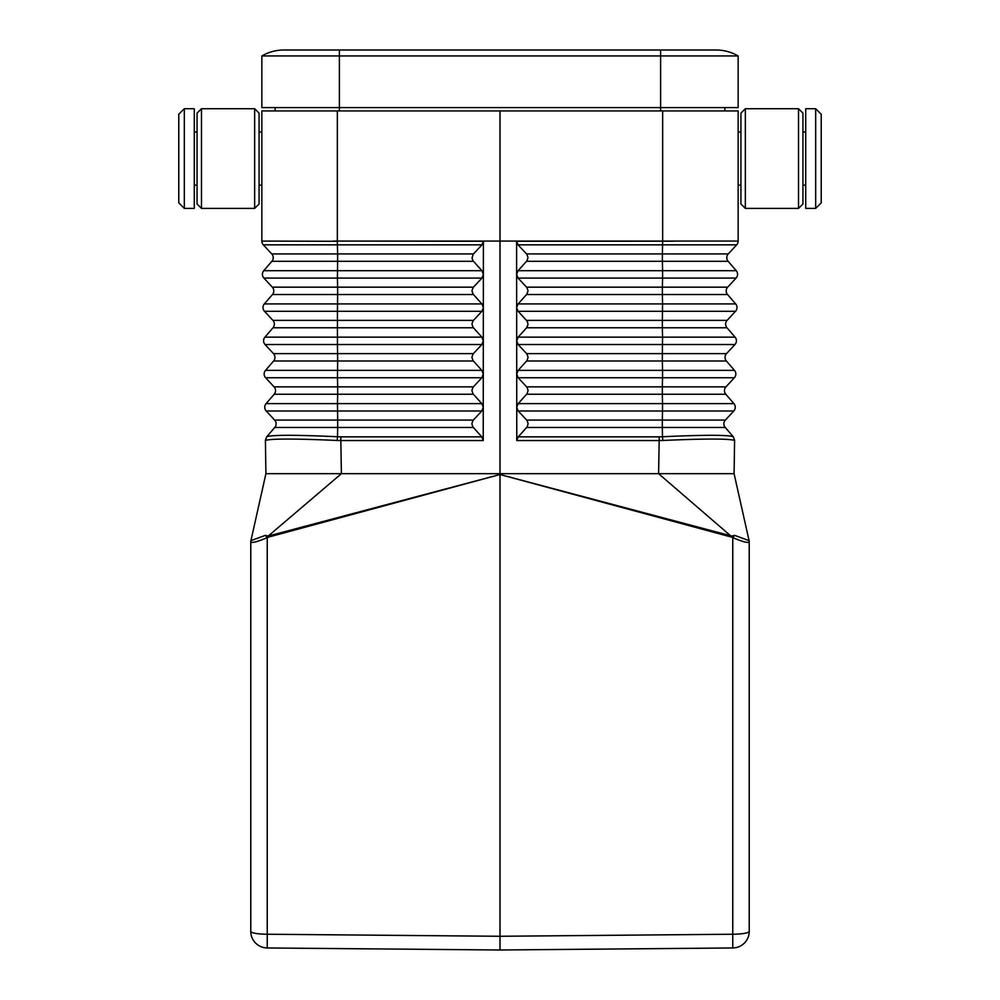 <?xml version="1.0" encoding="UTF-8"?>
<svg xmlns="http://www.w3.org/2000/svg" width="1000" height="1000" viewBox="0 0 1000 1000"><rect width="100%" height="100%" fill="white"/><g stroke="black" fill="none" stroke-linecap="round" stroke-linejoin="round"><path stroke-width="1.5" d="M733.325 436.838L734.675 440.562L733.325 436.838L725.238 427.463A5.537 5.537 0 0 1 725.362 420.087L733.775 411A5.537 5.537 0 0 0 733.913 403.612L725.812 394.237A5.537 5.537 0 0 1 725.938 386.85L734.362 377.762A5.537 5.537 0 0 0 734.488 370.375L726.388 361A5.537 5.537 0 0 1 726.525 353.625L734.938 344.538L518.138 344.538L527 354.062L528.088 357.287L527.013 360.55L518.162 370.375L516.712 374L516.663 307.738M726.975 327.775A5.537 5.537 0 0 1 727.1 320.387A5.537 5.537 0 0 0 726.975 327.775L662.35 327.775L662.562 337.15L735.062 337.15A5.537 5.537 0 0 1 734.938 344.538A5.537 5.537 0 0 0 735.062 337.15L726.975 327.775A5.537 5.537 0 0 1 727.1 320.387L735.512 311.3A5.537 5.537 0 0 0 735.65 303.913L727.55 294.538A5.537 5.537 0 0 1 727.675 287.162L736.1 278.075A5.537 5.537 0 0 0 736.225 270.688L728.138 261.312A5.537 5.537 0 0 1 728.263 253.925L736.675 244.838L518.05 244.838L526.912 254.375L527.987 257.6L526.912 260.863L518.075 270.688L516.625 274.3L516.663 307.538M734.587 440.475L733.25 436.75C728.025 434.825 704.45 434.825 662.513 436.75L662.812 440.475C705.288 438.587 729.212 438.587 734.587 440.475L734.087 473.688L749.225 541.3M266.675 436.838L265.325 440.562L266.675 436.838L274.762 427.463A5.537 5.537 0 0 0 274.637 420.087L266.225 411A5.537 5.537 0 0 1 266.087 403.612L274.188 394.237A5.537 5.537 0 0 0 274.062 386.85L265.637 377.762A5.537 5.537 0 0 1 265.512 370.375L273.612 361A5.537 5.537 0 0 0 273.475 353.625L265.062 344.538A5.537 5.537 0 0 1 264.938 337.15L273.025 327.775A5.537 5.537 0 0 0 272.9 320.387L264.488 311.3A5.537 5.537 0 0 1 264.35 303.913L272.45 294.538A5.537 5.537 0 0 0 272.325 287.162L263.9 278.075A5.537 5.537 0 0 1 263.775 270.688L271.863 261.312A5.537 5.537 0 0 0 271.737 253.925L337.612 253.925L337.388 244.838L481.95 244.838L483.4 241.275L483.312 340.763L481.875 337.15L473.025 327.312L471.95 324.062L473.025 320.838L481.887 311.3L483.35 307.738M250.775 931.35L250.775 541.912C251.925 543.2 257.413 541.775 267.238 537.65L267.238 947.962L500 950L732.763 947.962A16.612 16.612 0 0 0 749.225 931.35A16.612 2.888 180 0 1 732.763 934.237L500 936.275L500 950L267.238 947.962A16.612 16.612 0 0 1 250.775 931.35A16.612 2.888 0 0 0 267.238 934.237L500 936.275L500 473.688L658.6 473.688L732.763 537.65L732.763 947.962L652.525 948.675M735.512 311.3L518.112 311.3L527.3 321.312L528.025 324.637L526.613 327.775L662.35 327.775L662.35 320.387L727.1 320.387L735.512 311.3A5.537 5.537 0 0 0 735.65 303.913L662.575 303.913L662.362 294.538L727.55 294.538A5.537 5.537 0 0 1 727.675 287.162L662.375 287.162L662.588 278.075L736.1 278.075A5.537 5.537 0 0 0 736.225 270.688L662.6 270.688L662.588 278.075L518.075 278.075L526.938 287.6L528.025 290.825L526.95 294.088L518.1 303.913L516.65 307.538M516.75 407.225L516.712 374L518.162 377.762L527.038 387.3L528.112 390.513L527.038 393.775L518.188 403.612L516.75 407.225M516.625 274.3L516.6 241.275L673.675 241.188L662.65 241.075L662.65 110.925L738.15 110.925L738.15 241.275A5.537 5.537 0 0 1 736.675 244.838A5.537 5.537 0 0 0 738.15 241.275L738.15 241.275M265.413 440.475L266.75 436.75C271.975 434.825 295.55 434.825 337.488 436.75L337.188 440.475C294.713 438.587 270.788 438.587 265.413 440.475L265.912 473.688L500 473.688L500 241.075L738.15 241.075M518.225 436.838L516.775 440.562L516.75 407.425L518.2 411L527.062 420.525L528.15 423.75L527.075 427.013L518.225 436.838L659.137 436.838L659.175 440.55L662.812 440.475M749.225 541.925L749.1 540.688L749.225 541.925L749.1 540.688L749.225 541.925L749.1 540.688L734.7 535.363L732.763 537.65C742.588 541.775 748.075 543.2 749.225 541.925L749.225 931.35M734.7 535.363L731.787 536.062L499.888 474.487L731.2 537.025M724.862 107.6L724.862 110.925M275.138 107.6L275.138 110.925M745.35 108.713L745.35 208.4L798.525 208.4L798.525 108.713L745.35 108.713L740.925 113.138L740.925 203.975L745.35 208.4M815.688 108.713L821.225 114.25L821.225 202.862L815.688 208.4L815.688 108.713L805.725 108.713L805.725 208.4L815.688 208.4M481.775 436.838L483.225 440.562L483.312 340.763L481.863 344.538L473 354.062L471.912 357.287L472.987 360.55L481.838 370.375L483.288 374L481.838 377.762L472.962 387.3L471.887 390.513L472.962 393.775L481.812 403.612L483.25 407.225L481.8 411L472.938 420.525L471.85 423.75L472.925 427.013L481.775 436.838L340.863 436.838L340.825 440.55L337.188 440.475M337.35 241.075L500 241.075L333.088 241.075L337.35 241.075L337.35 110.925L261.85 110.925L261.85 241.275A5.537 5.537 0 0 0 263.325 244.838L337.388 244.838L337.35 241.3L261.85 241.075M483.4 241.275L337.337 241.075M518.138 344.538L516.688 340.962L518.125 337.15L526.613 327.775M518.112 311.3L516.65 307.738M660.612 110.925L660.612 50L716 50A44.312 44.312 0 0 1 738.15 55.938L738.15 107.6L339.387 107.6L339.387 50L716 50A44.312 44.312 0 0 1 738.15 55.938L261.85 55.938L261.85 107.6L339.387 107.6L339.387 110.925M734.488 370.375L662.55 370.375L662.55 377.762L734.362 377.762A5.537 5.537 0 0 0 734.488 370.375L726.388 361A5.537 5.537 0 0 1 726.525 353.625L662.337 353.625L662.562 337.15L518.125 337.15M518.05 244.838L516.6 241.275M749.225 899.2L749.225 886.263L749.225 899.2M733.775 411L662.525 411L662.537 403.612L733.913 403.612A5.537 5.537 0 0 1 733.775 411A5.537 5.537 0 0 0 733.913 403.612L725.812 394.237L662.325 394.237L662.325 386.85L526.663 386.85M201.475 208.4L197.05 203.975L197.05 113.138L201.475 108.713L201.475 208.4L254.65 208.4L254.65 108.713L259.075 113.138L259.075 203.975L254.65 208.4M518.075 278.075L516.625 274.5M284 50A44.312 44.312 0 0 0 261.85 55.938A44.312 44.312 0 0 1 284 50L339.387 50L284 50M798.525 108.713L802.95 113.138L802.95 203.975L798.525 208.4M184.312 158.55L184.312 108.713L194.275 108.713L194.275 208.4L184.312 208.4L184.312 158.55M483.35 307.538L481.9 303.913L473.05 294.088L471.975 290.825L473.062 287.6L481.925 278.075L483.375 274.5M662.65 241.075L500 241.075L500 110.925L337.35 110.925M184.312 208.4L178.775 202.862L178.775 114.25L184.312 108.713M271.737 253.925L263.325 244.838M500 110.925L662.65 110.925M481.95 244.838L473.088 254.375L472.038 258.175L473.088 260.863L481.925 270.688L483.375 274.3M518.075 270.688L662.6 270.688L662.387 261.312L728.138 261.312A5.537 5.537 0 0 1 728.263 253.925L662.387 253.925L662.663 241.075M250.825 541.125L250.775 541.925L250.9 540.688L265.3 535.363L268.212 536.062L268.8 537.025L267.238 537.65L265.3 535.363M516.775 440.562L659.175 440.55L658.6 473.688L734.087 473.688M265.912 473.688L250.775 541.3M268.8 537.025L500.112 474.487L268.212 536.062L341.4 473.688L340.825 440.55L483.225 440.562M274.188 394.237L337.675 394.237L337.463 403.612L266.087 403.612A5.537 5.537 0 0 0 266.225 411L481.8 411M659.137 436.838L662.513 436.75L662.312 427.463L725.238 427.463A5.537 5.537 0 0 1 725.362 420.087L662.312 420.087L662.525 411L518.2 411M726.388 361L662.337 361L662.337 353.625L526.625 353.625M716 50A44.312 44.312 0 0 1 738.15 55.938A44.312 44.312 0 0 0 716 50M274.062 386.85L337.675 386.85L337.45 377.762L481.838 377.762M265.637 377.762L337.45 377.762L337.663 361L473.363 361M526.538 253.925L662.387 253.925L662.387 261.312L526.55 261.312M526.6 320.387L662.35 320.387L662.575 303.913L518.1 303.913M526.575 287.162L662.375 287.162L662.362 294.538L526.575 294.538M518.162 370.375L662.55 370.375L662.337 361L526.638 361M272.325 287.162L337.625 287.162L337.413 278.075L481.925 278.075M481.925 270.688L263.775 270.688A5.537 5.537 0 0 0 263.9 278.075L337.413 278.075L337.612 261.312L473.45 261.312M264.938 337.15L337.438 337.15L337.425 311.3L481.887 311.3M272.9 320.387L473.4 320.387M725.812 394.237A5.537 5.537 0 0 1 725.938 386.85L662.325 386.85L662.55 377.762L518.162 377.762M273.025 327.775L473.387 327.775M264.35 303.913L481.9 303.913M272.45 294.538L337.638 294.538L337.425 311.3L264.488 311.3M526.663 394.237L662.325 394.237L662.537 403.612L518.188 403.612M265.062 344.538L337.438 344.538L337.438 337.15L481.875 337.15M271.863 261.312L337.612 261.312L337.612 253.925L473.462 253.925M526.7 427.463L662.312 427.463L662.312 420.087L526.688 420.087M473.425 294.538L337.638 294.538L337.625 287.162L473.425 287.162M340.863 436.838L337.488 436.75L337.688 427.463L473.3 427.463M481.863 344.538L337.438 344.538L337.663 361L273.612 361A5.537 5.537 0 0 0 273.475 353.625L473.375 353.625M265.512 370.375L481.838 370.375M473.338 386.85L337.675 386.85L337.675 394.237L473.338 394.237M473.312 420.087L337.688 420.087L337.688 427.463L274.762 427.463A5.537 5.537 0 0 0 274.637 420.087L337.688 420.087L337.463 403.612L481.812 403.612M738.15 131.975L740.925 131.975M802.95 131.975L805.725 131.975M261.85 131.975L259.075 131.975M201.475 108.713L254.65 108.713M197.05 131.975L194.275 131.975M802.95 185.138L805.725 185.138M197.05 185.138L194.275 185.138M738.15 185.138L740.925 185.138M261.85 185.138L259.075 185.138"/></g></svg>
